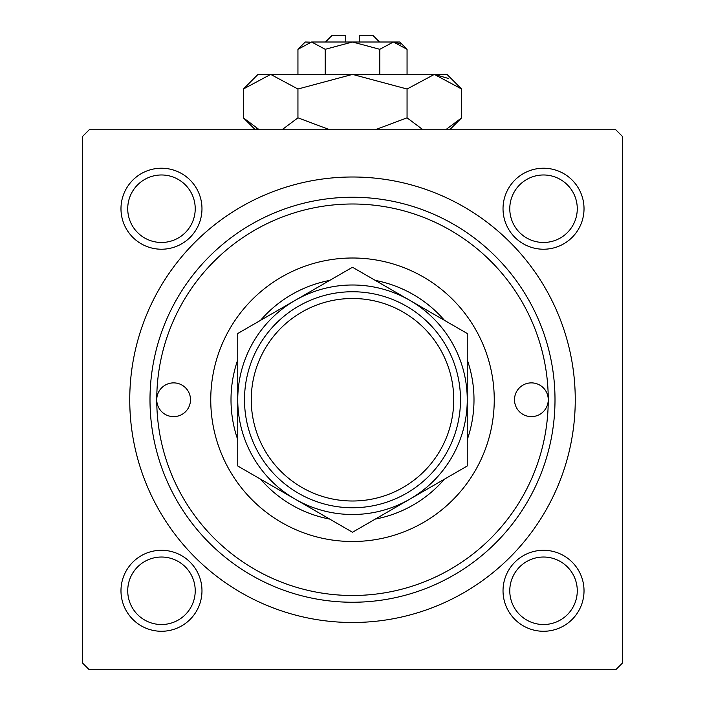 <?xml version="1.0" encoding="UTF-8"?>
<svg xmlns="http://www.w3.org/2000/svg" width="705" height="705" viewBox="0 0 705 705"><rect width="100%" height="100%" fill="white"/><g stroke="black" fill="none" stroke-linecap="round" stroke-linejoin="round"><path stroke-width="1.06" d="M120.978 590.772A40.502 40.502 0 0 1 161.471 550.279A40.502 40.502 0 0 1 201.974 590.772A40.502 40.502 0 0 1 161.471 631.275A40.502 40.502 0 0 1 120.978 590.772M195.223 590.772A33.752 33.752 0 0 0 161.471 557.029A33.752 33.752 0 0 0 127.728 590.772A33.752 33.752 0 0 0 161.471 624.524A33.752 33.752 0 0 0 195.223 590.772M120.978 208.724A40.502 40.502 0 0 1 161.471 168.222A40.502 40.502 0 0 1 201.974 208.724A40.502 40.502 0 0 1 161.471 249.226A40.502 40.502 0 0 1 120.978 208.724M195.223 208.724A33.752 33.752 0 0 0 161.471 174.972A33.752 33.752 0 0 0 127.728 208.724A33.752 33.752 0 0 0 161.471 242.476A33.752 33.752 0 0 0 195.223 208.724M503.026 208.724A40.502 40.502 0 0 1 543.529 168.222A40.502 40.502 0 0 1 584.022 208.724A40.502 40.502 0 0 1 543.529 249.226A40.502 40.502 0 0 1 503.026 208.724M577.272 208.724A33.752 33.752 0 0 0 543.529 174.972A33.752 33.752 0 0 0 509.777 208.724A33.752 33.752 0 0 0 543.529 242.476A33.752 33.752 0 0 0 577.272 208.724M503.026 590.772A40.502 40.502 0 0 1 543.529 550.279A40.502 40.502 0 0 1 584.022 590.772A40.502 40.502 0 0 1 543.529 631.275A40.502 40.502 0 0 1 503.026 590.772M577.272 590.772A33.752 33.752 0 0 0 543.529 557.029A33.752 33.752 0 0 0 509.777 590.772A33.752 33.752 0 0 0 543.529 624.524A33.752 33.752 0 0 0 577.272 590.772M129.746 399.753A222.754 222.754 0 0 1 352.5 176.999A222.754 222.754 0 0 1 575.254 399.753A222.754 222.754 0 0 1 352.5 622.497A222.754 222.754 0 0 1 129.746 399.753M615.747 129.746L89.253 129.746L82.503 136.497L82.503 663L89.253 669.75L615.747 669.75L622.497 663L622.497 136.497L615.747 129.746M548.252 399.753A16.876 16.876 0 0 0 531.376 382.877A16.876 16.876 0 0 0 514.5 399.753A16.876 16.876 0 0 0 531.376 416.629A16.876 16.876 0 0 0 548.252 399.753A195.752 195.752 0 0 0 352.5 204.001A195.752 195.752 0 0 0 156.748 399.753A195.752 195.752 0 0 0 352.5 595.496A195.752 195.752 0 0 0 548.252 399.753M190.5 399.753A16.876 16.876 0 0 0 173.624 382.877A16.876 16.876 0 0 0 156.748 399.753A16.876 16.876 0 0 0 173.624 416.629A16.876 16.876 0 0 0 190.5 399.753M494.249 399.753A141.749 141.749 0 0 0 352.5 258.004A141.749 141.749 0 0 0 210.751 399.753A141.749 141.749 0 0 0 352.5 541.502A141.749 141.749 0 0 0 494.249 399.753M555.002 399.753A202.502 202.502 0 0 1 352.5 602.246A202.502 202.502 0 0 1 149.998 399.753A202.502 202.502 0 0 1 352.5 197.25A202.502 202.502 0 0 1 555.002 399.753M329.711 519.091A121.498 121.498 0 0 1 260.542 479.162M237.752 439.682A121.498 121.498 0 0 1 237.752 359.814M260.542 320.343A121.498 121.498 0 0 1 329.711 280.405M375.289 280.405A121.498 121.498 0 0 1 444.458 320.343M467.248 359.814A121.498 121.498 0 0 1 467.248 439.682M444.458 479.162A121.498 121.498 0 0 1 375.289 519.091M251.253 399.753A101.247 101.247 0 0 0 352.5 500.999A101.247 101.247 0 0 0 453.747 399.753A101.247 101.247 0 0 0 352.5 298.497A101.247 101.247 0 0 0 251.253 399.753M460.497 399.753A107.997 107.997 0 0 1 352.5 507.75A107.997 107.997 0 0 1 244.503 399.753A107.997 107.997 0 0 1 352.5 291.747A107.997 107.997 0 0 1 460.497 399.753M467.248 466.005L467.248 333.5L409.878 300.374A114.748 114.748 0 0 0 237.752 399.753L237.752 466.005L295.122 499.122A114.748 114.748 0 0 0 467.248 399.753A114.748 114.748 0 0 0 409.878 300.374L352.5 267.248L295.122 300.374L237.752 333.5L237.752 399.753A114.748 114.748 0 0 0 295.122 499.122L352.5 532.249L467.248 466.005L467.248 333.5M237.752 333.5L237.752 466.005M325.498 42L332.249 35.25L345.75 35.25L345.75 42M309.698 42.15L305.247 42L297.942 49.306L311.584 42L325.216 49.306L352.5 42L379.783 49.306L393.416 42L407.058 49.306L407.058 74.404M379.783 49.306L379.783 74.404M400.414 44.027L395.302 42.15M297.942 49.306L297.942 74.404M325.216 49.306L325.216 74.404M259.29 129.746L243.384 117.832L243.384 89.015L258.004 74.404L446.996 74.404L461.616 89.015L461.616 117.832L445.719 129.746M243.384 89.015L270.658 74.404L297.942 89.015L352.5 74.404L407.058 89.015L434.342 74.404L461.616 89.015M407.058 89.015L407.058 117.832L375.254 129.746M422.965 129.746L407.058 117.832M448.292 78.431L434.342 74.404M256.708 128.416L259.281 129.746M270.658 74.404L266.895 74.704M297.942 89.015L297.942 117.832L282.035 129.746M329.755 129.746L297.942 117.832M311.584 42L399.753 42L407.058 49.306M359.25 42L359.25 35.25L372.751 35.25L379.501 42M255.298 129.746L243.384 117.832M449.702 129.746L461.616 117.832"/></g></svg>
